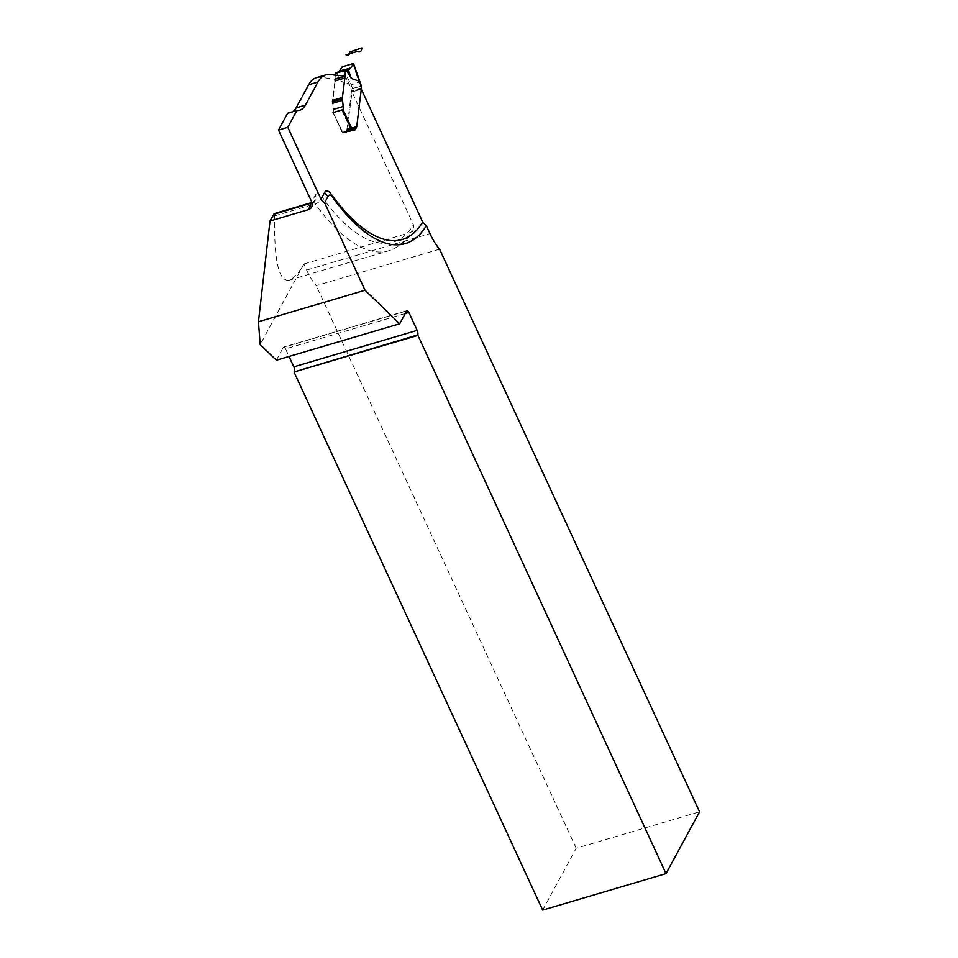 <?xml version="1.0" encoding="UTF-8"?>
<svg xmlns="http://www.w3.org/2000/svg" width="958" height="958" viewBox="0 0 958 958"><rect width="100%" height="100%" fill="white"/><g stroke="black" fill="none" stroke-linecap="round" stroke-linejoin="round"><path stroke-width="0.72" stroke-dasharray="4.79 3.59" d="M356.532 126.384L361.31 89.19L352.017 91.932L347.251 129.126L356.532 126.384A6.981 2.67 73.5 0 1 356.412 127.031L355.179 129.57A5.245 2 73.5 0 1 354.867 129.953M335.18 78.843L344.473 76.101L335.264 79.239L320.75 77.287L330.043 74.544M439.578 249.176L316.236 285.64A43.314 16.561 -106.5 0 1 306.632 270.072L303.878 264.001C298.429 273.461 293.603 278.838 289.376 280.131C278.766 282.119 273.868 260.696 274.718 215.849L274.204 213.634M303.866 264.097L260.193 344.593M342.449 110.134L333.168 112.876L342.82 132.42A3.497 1.341 -106.5 0 1 343.215 132.072A3.497 1.341 -106.5 0 1 344.042 132.384A5.245 2 73.5 0 0 345.299 132.851A5.245 2 73.5 0 0 345.886 132.312L347.131 129.773A6.981 2.67 73.5 0 0 347.251 129.126M351.766 130.3L342.485 133.042M342.581 109.895L342.617 109.823A5.592 2.132 73.5 0 0 342.928 106.661L342.054 98.638A6.981 2.67 -106.5 0 1 342.114 97.608L344.605 78.185A3.808 1.461 73.5 0 0 344.545 76.496M333.168 112.876L333.336 112.565A5.592 2.132 73.5 0 0 333.635 109.404L332.773 101.38A6.981 2.67 -106.5 0 1 332.833 100.35L335.324 80.927A3.808 1.461 73.5 0 0 335.264 79.239M351.897 130.06L352.101 129.677A3.497 1.341 -106.5 0 1 352.496 129.318A3.497 1.341 -106.5 0 1 352.556 129.306M316.487 77.646A69.862 26.716 -106.5 0 1 320.75 77.287M287.639 113.212A49.469 18.921 73.5 0 0 290.537 112.948A49.469 18.921 73.5 0 0 293.112 111.595M303.878 264.001L410 232.638L411.88 231.704L413.772 229.034L413.461 224.891L352.017 91.932M542.659 910.1L576.201 848.261L699.556 811.797M576.201 848.261L316.236 285.64M405.282 313.482L285.52 348.88L289.029 356.484M285.52 348.88A3.497 1.341 73.5 0 0 283.688 347.083A3.497 1.341 73.5 0 0 283.293 347.443L406.635 310.979M276.359 360.22L283.293 347.443M342.401 132.611L333.073 112.433L342.485 132.455A3.497 1.341 -106.5 0 1 342.88 132.096A3.497 1.341 -106.5 0 1 343.718 132.408A5.245 2 73.5 0 0 344.964 132.875A5.245 2 73.5 0 0 345.551 132.348L346.796 129.809A6.981 2.67 73.5 0 0 346.916 129.162L351.538 90.711A2.096 0.802 -106.5 0 1 351.49 89.178L352.664 88.423L342.293 66.773M333.073 112.433A5.592 2.132 73.5 0 0 333.3 109.44L332.438 101.404A6.981 2.67 -106.5 0 1 332.498 100.374L334.989 80.951A3.808 1.461 73.5 0 0 334.929 79.275L335.36 75.119M335.791 72.76L346.76 70.042M341.407 81.394L336.857 72.964L341.407 81.394L349.263 84.268L350.496 83.597M333.755 112.625L341.802 110.254L351.131 130.42L351.718 130.18M343.084 132.803L351.131 130.42M352.903 63.635L358.939 82.22L349.682 85.286L351.49 89.178M359.501 82.148L360.711 86.04L352.664 88.423M339.168 71.359L336.821 73.143L347.946 69.862L336.821 73.143L338.94 71.73M348.377 69.826L336.821 73.143M342.928 106.661L333.635 109.404M342.198 100.554L332.905 103.296M342.066 99.021L332.773 101.764M342.054 98.638L332.773 101.38M342.114 97.608L332.833 100.35M344.605 78.185L335.324 80.927M342.617 109.823L333.336 112.565M342.82 132.42L352.101 129.677M344.042 132.384L353.334 129.629M345.886 132.312L355.179 129.57M346.7 130.803L355.993 128.061M347.059 130.001L356.352 127.258M347.131 129.773L356.412 127.031M306.632 270.072L429.974 233.62M312.033 202.773A6.981 2.67 -106.5 0 1 312.703 202.258A6.981 2.67 -106.5 0 1 315.23 203.874A202.593 77.466 73.5 0 0 388.685 250.78A202.593 77.466 73.5 0 0 410 232.638M274.718 215.849L315.23 203.874A6.981 4.359 144.2 0 0 321.984 196.965A195.612 74.796 -106.5 0 0 413.425 224.819M312.08 202.916A6.981 6.023 -151.5 0 0 315.29 200.318A6.981 6.023 -151.5 0 0 315.338 195.157L311.697 201.875M315.338 195.157A13.975 5.341 -106.5 0 1 321.984 196.965M332.582 197.216A6.981 4.359 144.2 0 1 331.791 196.474A6.981 4.359 144.2 0 1 331.492 195.947M341.12 67.563L349.682 85.286M334.905 78.652L343.79 76.017M336.174 72.652L346.077 69.73M338.114 72.712L347.407 69.958M338.258 72.58L346.904 70.03M338.473 72.353L346.568 69.97M353.274 129.581L343.718 132.408M352.388 129.522L342.485 132.455M355.454 129.414L345.551 132.348M356.28 127.905L346.377 130.839M356.639 127.103L346.724 130.037M356.699 126.875L346.796 129.809M356.819 126.228L346.916 129.162M361.621 88.819L351.718 91.752M361.585 88.399L351.682 91.321M361.441 87.777L351.538 90.711M361.417 86.088L351.61 88.986M352.496 129.318L343.215 132.072M354.58 130.108L345.299 132.851M299.818 110.194L290.537 112.948M407.03 310.631L283.688 347.083M311.949 202.485L315.29 200.318L311.649 207.036M289.376 280.131L388.685 250.78C398.791 247.595 406.97 240.745 413.245 230.207M367.561 233.884C355.454 225.25 343.527 212.784 331.791 196.474L330.977 195.528M348.628 69.766L337.444 73.071M352.784 129.174L342.88 132.096M354.256 130.132L344.964 132.875M342.377 132.779L333.061 112.601"/><path stroke-width="1.44" d="M365.022 290.238L399.702 323.768L276.359 360.22L260.193 344.593L258.444 321.744L365.022 290.238L324.594 202.749A6.981 6.023 28.5 0 1 320.978 199.132L287.795 127.306L278.515 130.048L287.639 113.212L296.932 110.469A49.469 18.921 73.5 0 0 299.818 110.194A49.469 18.921 73.5 0 0 305.386 105.141L317.912 82.041A69.862 26.716 -106.5 0 1 325.768 74.904A69.862 26.716 -106.5 0 1 330.043 74.544L344.473 76.101M311.949 202.485L274.204 213.634L270.012 220.999L258.444 321.744M270.012 220.999L308.272 209.682A6.981 6.023 28.5 0 0 311.649 207.036A6.981 6.023 28.5 0 0 311.697 201.875L278.515 130.048M342.581 109.895L351.897 130.06M352.556 129.306A3.497 1.341 -106.5 0 1 353.334 129.629A5.245 2 73.5 0 0 354.58 130.108A5.245 2 73.5 0 0 354.867 129.953A5.245 2 -106.5 0 1 353.622 129.486A3.497 1.341 73.5 0 0 352.784 129.174A3.497 1.341 73.5 0 0 352.388 129.522L351.718 130.18M293.112 111.595A49.469 18.921 73.5 0 0 296.094 107.883L308.632 84.795A69.862 26.716 -106.5 0 1 316.487 77.646L325.768 74.904M287.795 127.306L296.932 110.469M399.702 323.768L406.635 310.979A3.497 1.341 73.5 0 1 407.03 310.631A3.497 1.341 73.5 0 1 408.862 312.428L417.161 330.378A3.497 1.341 73.5 0 1 417.7 334.929L666.002 873.636L699.556 811.797L439.578 249.176A43.314 16.561 -106.5 0 1 429.974 233.62L426.31 225.693L422.706 222.076L361.513 89.633M417.7 334.929L294.022 372.003L542.659 910.1L666.002 873.636M294.357 371.381A3.497 1.341 73.5 0 0 293.819 366.842L417.161 330.378M289.029 356.484L293.819 366.842M324.594 202.749L328.235 196.031A9.161 3.509 -106.5 0 1 330.989 195.54A9.161 3.509 -106.5 0 1 332.582 197.216A200.426 76.64 73.5 0 0 367.561 233.884A200.426 76.64 73.5 0 0 426.31 225.693M294.022 372.003L417.365 335.551M335.36 75.119L335.791 72.76L345.694 69.838L344.832 76.341A3.808 1.461 -106.5 0 1 344.892 78.029L342.401 97.453A6.981 2.67 73.5 0 0 342.341 98.482L343.204 106.506A5.592 2.132 -106.5 0 1 342.988 109.499L352.304 129.677M361.262 85.98L361.394 86.256A2.096 0.802 73.5 0 0 361.441 87.777L356.819 126.228A6.981 2.67 -106.5 0 1 356.699 126.875L355.454 129.414A5.245 2 -106.5 0 1 354.867 129.953L354.256 130.132M359.106 81.155L351.311 78.46L346.077 69.73M341.802 110.254L342.988 109.499M346.76 70.042L349.85 68.988L353.574 63.887L352.903 63.635L342.293 66.773L338.473 72.353M351.311 78.46L348.377 69.826M359.501 82.148L353.574 63.887M347.946 69.862L338.94 71.73M345.994 54.822L357.358 51.457C360.064 52.714 361.561 51.528 361.837 47.912L349.79 51.971C349.478 55.301 348.221 56.247 345.994 54.822L357.358 51.457C360.064 52.714 361.561 51.528 361.837 47.912L349.79 51.971C349.478 55.301 348.221 56.247 345.994 54.822M308.632 84.795L317.912 82.041M296.094 107.883L305.386 105.141M408.862 312.428L405.282 313.482M308.272 209.682L311.913 202.964L273.653 214.281M320.978 199.132L324.63 192.414A13.975 5.341 73.5 0 1 331.264 194.211A195.612 74.796 73.5 0 0 422.706 222.076M328.235 196.031A6.981 6.023 28.5 0 1 324.63 192.414M331.492 195.947A6.981 4.359 144.2 0 1 331.264 194.211M361.394 86.256L359.597 82.352M333.3 109.44L343.204 106.506M332.57 103.32L342.485 100.398M332.438 101.799L342.353 98.866M332.438 101.404L342.341 98.482M332.498 100.374L342.401 97.453M334.989 80.951L344.892 78.029M334.929 79.275L344.832 76.341M343.79 76.017L344.808 75.718M335.599 73.239L345.503 70.317M335.683 72.952L345.587 70.03M333.049 112.577L342.844 109.679M347.407 69.958L349.395 69.371M346.904 70.03L349.574 69.239M346.568 69.97L349.85 68.988M339.168 71.359L350.772 67.922M335.947 72.616L345.85 69.683M361.406 86.064L353.61 63.695"/></g></svg>
